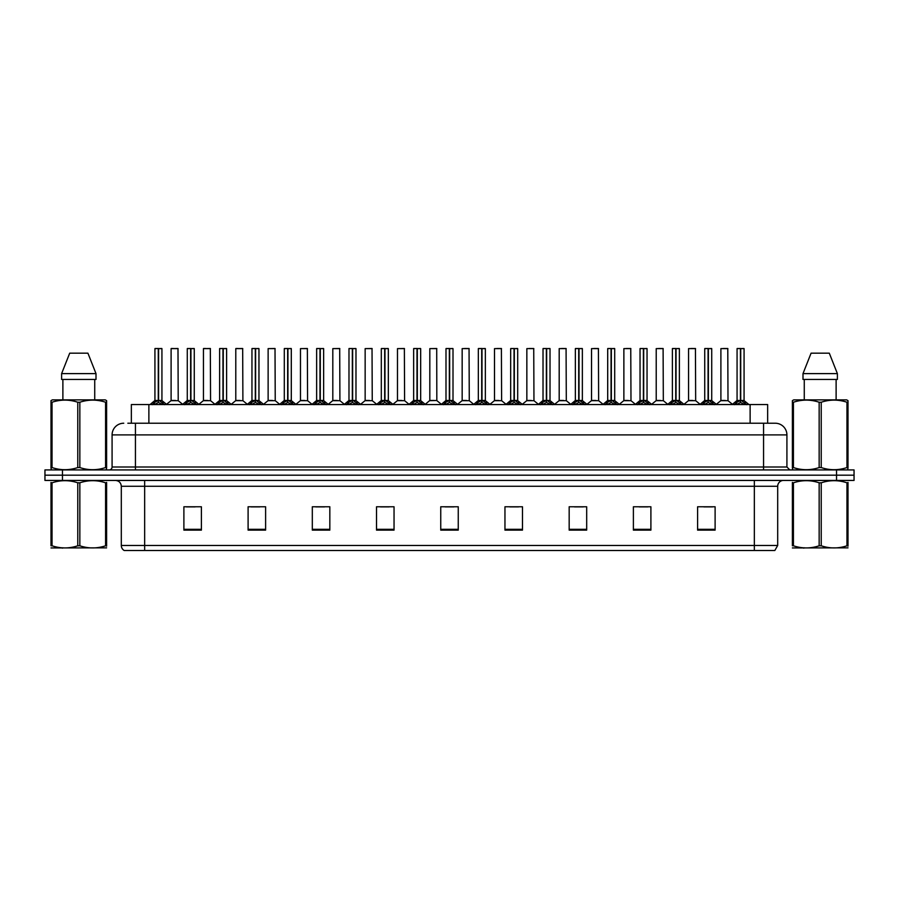 <?xml version="1.0" encoding="UTF-8"?>
<svg xmlns="http://www.w3.org/2000/svg" width="899" height="899" viewBox="0 0 899 899"><rect width="100%" height="100%" fill="white"/><g stroke="black" fill="none" stroke-linecap="round" stroke-linejoin="round"><path stroke-width="1.35" d="M131.355 423.227L131.355 404.55L767.645 404.55L767.645 423.227M777.691 545.468L774.837 550.491L754.34 550.491L754.34 545.468L777.691 545.468L777.691 486.28A5.832 5.832 0 0 1 783.535 480.437M754.34 550.491L124.163 550.491A5.832 5.832 0 0 1 121.309 545.468L121.309 486.28C120.96 482.729 119.016 480.785 115.465 480.437M854.05 480.437L854.05 475.189L44.95 475.189L44.95 480.437L62.458 480.437L62.458 475.189L44.95 475.189L44.95 469.93L62.458 469.93L62.458 475.189L854.05 475.189L854.05 480.437L62.458 480.437M715.11 530.118L715.11 506.766L697.602 506.766L697.602 530.118L715.11 530.118M650.898 530.118L650.898 506.766L633.39 506.766L633.39 530.118L650.898 530.118M586.687 530.118L586.687 506.766L569.168 506.766L569.168 530.118L586.687 530.118M522.476 530.118L522.476 506.766L504.957 506.766L504.957 530.118L522.476 530.118M201.398 530.118L201.398 506.766L183.89 506.766L183.89 530.118L201.398 530.118M265.61 530.118L265.61 506.766L248.102 506.766L248.102 530.118L265.61 530.118M329.832 530.118L329.832 506.766L312.313 506.766L312.313 530.118L329.832 530.118M394.043 530.118L394.043 506.766L376.524 506.766L376.524 530.118L394.043 530.118M458.254 530.118L458.254 506.766L440.746 506.766L440.746 530.118L458.254 530.118M574.483 506.89L583.237 506.89M639.167 506.89L647.921 506.89M703.85 506.89L712.604 506.89M380.446 506.89L389.2 506.89M315.763 506.89L324.517 506.89M251.079 506.89L259.833 506.89M186.396 506.89L195.15 506.89M509.8 506.89L518.554 506.89M445.117 506.89L453.883 506.89M128.119 423.227L775.241 423.227A11.676 11.676 0 0 1 786.917 434.902L786.917 467.008L789.839 469.93M127.849 423.227L135.434 423.227L135.434 434.902L112.083 434.902L112.083 467.008A2.922 2.922 0 0 1 109.161 469.93M123.759 423.227A11.676 11.676 0 0 0 112.083 434.902M854.05 469.93L854.05 475.189L854.05 469.93L62.458 469.93M786.917 434.902L763.566 434.902L763.566 423.227L775.241 423.227M152.336 404.685L154.459 402.449L158.28 400.516L158.28 402.55L158.438 399.875L164.539 404.685M154.931 348.621L158.291 348.509L154.931 348.621L154.931 400.46L158.28 400.516M161.932 348.621L158.584 348.621L158.584 400.471L161.932 400.46L161.932 348.621L155.044 348.509M158.584 348.621L161.82 348.509M158.28 348.621L158.28 400.471L154.931 400.46L150.066 404.55M158.584 348.509L158.584 400.516M158.977 400.696L162.045 400.696L158.28 400.46L158.381 348.509L157.269 348.509M162.416 402.449L162.416 404.55L158.584 402.55M158.28 402.55L154.459 404.561L154.459 402.449M175.485 400.46L171.001 400.696L178.216 400.696L177.991 348.509L171.102 348.621L171.102 400.46L174.754 400.46M173.44 348.509L171.215 348.509M174.451 400.46L173.721 400.46M184.677 404.685L186.801 402.449L190.622 400.516L190.622 402.55L190.779 399.875L196.881 404.685M187.273 348.621L190.622 348.509L187.273 348.621L187.273 400.46L190.622 400.516M194.274 348.621L190.925 348.621L190.925 400.471L194.274 400.46L194.274 348.621L187.385 348.509M190.925 348.621L194.162 348.509M190.622 348.621L190.622 400.471L187.273 400.46L182.407 404.55M190.925 348.509L190.925 400.516M191.307 400.696L194.386 400.696L190.622 400.46L190.723 348.509L189.61 348.509M194.757 402.449L194.757 404.55L190.925 402.55M190.622 402.55L186.801 404.561L186.801 402.449M217.019 404.685L219.142 402.449L222.963 400.516L222.963 402.55L223.121 399.875L229.223 404.685M219.614 348.621L222.963 348.509L219.614 348.621L219.614 400.46L222.963 400.516M226.615 348.621L223.267 348.621L223.267 400.471L226.615 400.46L226.615 348.621L219.727 348.509M223.267 348.621L226.503 348.509M222.963 348.621L222.963 400.471L219.614 400.46L214.749 404.55M223.267 348.509L223.267 400.516M223.649 400.696L226.728 400.696L222.963 400.46L223.064 348.509L221.952 348.509M227.099 402.449L227.099 404.55L223.267 402.55M222.963 402.55L219.142 404.561L219.142 402.449M249.349 404.685L251.473 402.449L255.305 400.516L255.305 402.55L255.451 399.875L261.553 404.685M251.956 348.621L255.305 348.509L251.956 348.621L251.956 400.46L255.305 400.516M258.957 348.621L255.608 348.621L255.608 400.471L258.957 400.46L258.957 348.621L252.068 348.509M255.608 348.621L258.845 348.509M255.305 348.621L255.305 400.471L251.956 400.46L247.09 404.55M255.608 348.509L255.608 400.516M255.99 400.696L259.069 400.696L255.305 400.46L255.406 348.509L254.293 348.509M259.44 402.449L259.44 404.55L255.608 402.55M255.305 402.55L251.473 404.561L251.473 402.449M281.69 404.685L283.814 402.449L287.646 400.516L287.646 402.55L287.792 399.875L293.894 404.685M284.298 348.621L287.646 348.509L284.298 348.621L284.298 400.46L287.646 400.516M291.298 348.621L287.95 348.621L287.95 400.471L291.298 400.46L291.298 348.621L284.41 348.509M287.95 348.621L291.186 348.509M287.646 348.621L287.646 400.471L284.298 400.46L279.432 404.55M287.95 348.509L287.95 400.516M288.332 400.696L291.411 400.696L287.646 400.46L287.747 348.509L286.624 348.509M291.77 402.449L291.77 404.55L287.95 402.55M287.646 402.55L283.814 404.561L283.814 402.449M207.826 400.46L203.331 400.696L210.557 400.696L210.332 348.509L203.444 348.621L203.444 400.46L207.096 400.46M205.781 348.509L203.556 348.509M206.792 400.46L206.062 400.46M240.168 400.46L235.673 400.696L242.899 400.696L242.674 348.509L235.785 348.621L235.785 400.46L239.437 400.46M238.123 348.509L235.898 348.509M239.134 400.46L238.404 400.46M272.509 400.46L268.014 400.696L275.24 400.696L275.015 348.509L268.127 348.621L268.127 400.46L271.779 400.46M271.476 400.46L270.745 400.46M106.61 547.851L51.007 547.941M106.61 546.176L106.61 545.794C106.61 548.626 106.61 548.626 106.61 545.794L105.576 545.794L105.576 482.797C97.036 479.976 88.45 479.976 79.842 482.797L77.775 482.797C69.234 479.976 60.649 479.976 52.041 482.797L51.007 482.797C51.007 479.976 51.007 479.976 51.007 482.797L51.007 482.415M79.842 482.797L79.842 545.794C88.383 548.626 96.968 548.626 105.576 545.794M79.842 545.794L77.775 545.794L77.775 482.797M106.61 482.415L106.61 482.797C106.61 479.976 106.61 479.976 106.61 482.797L105.576 482.797M106.61 482.797L106.61 545.794M52.041 482.797L52.041 545.794L51.007 545.794L51.007 482.797M52.041 545.794C60.581 548.626 69.167 548.626 77.775 545.794M51.007 545.794C51.007 548.626 51.007 548.626 51.007 545.794M847.993 547.851L792.39 547.941M847.993 546.176L847.993 545.794C847.993 548.626 847.993 548.626 847.993 545.794L846.959 545.794L846.959 482.797C838.419 479.976 829.833 479.976 821.225 482.797L819.158 482.797C810.617 479.976 802.032 479.976 793.424 482.797L792.39 482.797C792.39 479.976 792.39 479.976 792.39 482.797L792.39 482.415M821.225 482.797L821.225 545.794C829.766 548.626 838.351 548.626 846.959 545.794M821.225 545.794L819.158 545.794L819.158 482.797M847.993 482.415L847.993 482.797C847.993 479.976 847.993 479.976 847.993 482.797L846.959 482.797M847.993 482.797L847.993 545.794M793.424 482.797L793.424 545.794L792.39 545.794L792.39 482.797M793.424 545.794C801.964 548.626 810.55 548.626 819.158 545.794M792.39 545.794C792.39 548.626 792.39 548.626 792.39 545.794M106.251 469.93L106.61 467.57L105.576 467.57L105.576 402.235C97.036 399.414 88.45 399.414 79.842 402.235L77.775 402.235C69.234 399.414 60.649 399.414 52.041 402.235L51.007 402.235L51.007 400.639L52.356 399.875L51.007 400.639L51.007 468.312M79.842 402.235L79.842 467.57C88.383 470.402 96.968 470.402 105.576 467.57M79.842 467.57L77.775 467.57L77.775 402.235M52.041 402.235L52.041 467.57C60.581 470.402 69.167 470.402 77.775 467.57M52.041 467.57L51.007 467.57L51.367 469.93M106.61 408.64L106.61 400.639L105.262 399.875L106.61 400.639L106.61 402.235L105.576 402.235M105.262 399.875L52.356 399.875M62.885 379.445L62.885 399.875M94.732 399.875L94.732 379.445L94.732 399.875M87.922 353.183L96.002 373.613L96.002 379.445L61.615 379.445L61.615 373.613L69.695 353.183L61.615 373.613L96.002 373.613L87.922 353.183L69.695 353.183M106.61 468.312L106.61 402.235M847.633 469.93L847.993 467.57L846.959 467.57L846.959 402.235C838.419 399.414 829.833 399.414 821.225 402.235L819.158 402.235C810.617 399.414 802.032 399.414 793.424 402.235L792.39 402.235L792.39 400.639L793.738 399.875L792.39 400.639L792.39 468.312M821.225 402.235L821.225 467.57C829.766 470.402 838.351 470.402 846.959 467.57M821.225 467.57L819.158 467.57L819.158 402.235M793.424 402.235L793.424 467.57C801.964 470.402 810.55 470.402 819.158 467.57M793.424 467.57L792.39 467.57L792.749 469.93M847.993 408.64L847.993 400.639L846.644 399.875L847.993 400.639L847.993 402.235L846.959 402.235M846.644 399.875L793.738 399.875M804.268 379.445L804.268 399.875M836.115 399.875L836.115 379.445M837.385 379.445L837.385 373.613L837.385 379.445L802.998 379.445L802.998 373.613L811.078 353.183L802.998 373.613L837.385 373.613L829.305 353.183L811.078 353.183M847.993 468.312L847.993 402.235M829.305 353.183L837.385 373.613M314.032 404.685L316.156 402.449L319.988 400.516L319.988 402.55L320.134 399.875L326.236 404.685M316.639 348.621L319.988 348.509L316.639 348.621L316.639 400.46L319.988 400.516M323.64 348.621L320.291 348.621L320.291 400.471L323.64 400.46L323.64 348.621L316.751 348.509M320.291 348.621L323.528 348.509M319.988 348.621L319.988 400.471L316.639 400.46L311.762 404.55M320.28 348.509L320.291 400.516M320.673 400.696L323.741 400.696L319.988 400.46L320.089 348.509L318.965 348.509M324.112 402.449L324.112 404.55L320.291 402.55M319.988 402.55L316.156 404.561L316.156 402.449M346.373 404.685L348.497 402.449L352.329 400.516L352.329 402.55L352.475 399.875L358.577 404.685M348.981 348.621L352.329 348.509L348.981 348.621L348.981 400.46L352.329 400.516M355.982 348.621L352.633 348.621L352.633 400.471L355.982 400.46L355.982 348.621L349.093 348.509M352.633 348.621L355.869 348.509M352.329 348.621L352.329 400.471L348.981 400.46L344.103 404.55M352.622 348.509L352.633 400.516M353.015 400.696L356.083 400.696L352.329 400.46L352.43 348.509L351.307 348.509M356.454 402.449L356.454 404.55L352.633 402.55M352.329 402.55L348.497 404.561L348.497 402.449M378.715 404.685L380.839 402.449L384.671 400.516L384.671 402.55L384.817 399.875L390.919 404.685M381.311 348.621L384.671 348.509L381.311 348.621L381.311 400.46L384.671 400.516M388.323 348.621L384.974 348.621L384.974 400.471L388.323 400.46L388.323 348.621L381.434 348.509M384.974 348.621L388.199 348.509M384.671 348.621L384.671 400.471L381.322 400.46L376.445 404.55M384.963 348.509L384.974 400.516M385.356 400.696L388.424 400.696L384.671 400.46L384.772 348.509L383.648 348.509M388.795 402.449L388.795 404.55L384.974 402.55M384.671 402.55L380.839 404.561L380.839 402.449M304.851 400.46L300.356 400.696L307.582 400.696L307.357 348.509L300.468 348.621L300.468 400.46L304.12 400.46M303.817 400.46L303.087 400.46M337.192 400.46L332.697 400.696L339.912 400.696L339.698 348.509L332.81 348.621L332.81 400.46L336.462 400.46M336.159 400.46L335.428 400.46M369.534 400.46L365.039 400.696L372.253 400.696L372.029 348.509L365.151 348.621L365.151 400.46L368.804 400.46M368.5 400.46L367.77 400.46M411.057 404.685L413.18 402.449L417.001 400.516L417.001 402.55L417.158 399.875L423.26 404.685M413.652 348.621L417.012 348.509L413.652 348.621L413.652 400.46L417.001 400.516M420.665 348.621L417.316 348.621L417.316 400.471L420.665 400.46L420.665 348.621L413.776 348.509M417.316 348.621L420.541 348.509M417.001 348.621L417.001 400.471L413.664 400.46L408.787 404.55M417.305 348.509L417.316 400.516M417.698 400.696L420.766 400.696L417.001 400.46L417.114 348.509L415.99 348.509M421.137 402.449L421.137 404.55L417.316 402.55M417.001 402.55L413.18 404.561L413.18 402.449M443.398 404.685L445.522 402.449L449.343 400.516L449.343 402.55L449.5 399.875L455.602 404.685M445.994 348.621L449.354 348.509L445.994 348.621L445.994 400.46L449.343 400.516M453.006 348.621L449.657 348.621L449.657 400.471L453.006 400.46L453.006 348.621L446.118 348.509M449.657 348.621L452.882 348.509M449.343 348.621L449.343 400.471L445.994 400.46L441.128 404.55M449.646 348.509L449.657 400.516M450.039 400.696L453.107 400.696L449.343 400.46L449.444 348.509L448.331 348.509M453.478 402.449L453.478 404.55L449.657 402.55M449.343 402.55L445.522 404.561L445.522 402.449M475.74 404.685L477.863 402.449L481.684 400.516L481.684 402.55L481.842 399.875L487.943 404.685M478.335 348.621L481.695 348.509L478.335 348.621L478.335 400.46L481.684 400.516M485.348 348.621L481.999 348.621L481.999 400.471L485.348 400.46L485.348 348.621L478.459 348.509M481.999 348.621L485.224 348.509M481.684 348.621L481.684 400.471L478.335 400.46L473.47 404.55M481.988 348.509L481.886 400.46L481.785 348.509L480.673 348.509M481.999 400.516L481.999 402.55L481.785 400.46L485.449 400.696L482.381 400.696M485.82 402.449L485.82 404.55L481.999 402.55M481.684 402.55L477.863 404.561L477.863 402.449M508.081 404.685L510.205 402.449L514.026 400.516L514.026 402.55L514.183 399.875L520.285 404.685M510.677 348.621L514.037 348.509L510.677 348.621L510.677 400.46L514.026 400.516M517.689 348.621L514.329 348.621L514.329 400.471L517.689 400.46L517.689 348.621L510.801 348.509M514.329 348.621L517.566 348.509M514.026 348.621L514.026 400.471L510.677 400.46L505.811 404.55M514.329 348.509L514.329 400.516M514.722 400.696L517.79 400.696L514.026 400.46L514.127 348.509L513.014 348.509M518.161 402.449L518.161 404.55L514.329 402.55M514.026 402.55L510.205 404.561L510.205 402.449M540.423 404.685L542.547 402.449L546.367 400.516L546.367 402.55L546.525 399.875L552.627 404.685M543.018 348.621L546.378 348.509L543.018 348.621L543.018 400.46L546.367 400.516M550.019 348.621L546.671 348.621L546.671 400.471L550.019 400.46L550.019 348.621L543.131 348.509M546.671 348.621L549.907 348.509M546.367 348.621L546.367 400.471L543.018 400.46L538.153 404.55M546.671 348.509L546.671 400.516M547.064 400.696L550.132 400.696L546.367 400.46L546.468 348.509L545.356 348.509M550.503 402.449L550.503 404.55L546.671 402.55M546.367 402.55L542.547 404.561L542.547 402.449M401.875 400.46L397.38 400.696L404.595 400.696L404.37 348.509L397.482 348.621L397.482 400.46L401.145 400.46M400.842 400.46L400.1 400.46M436.824 400.471L436.712 348.509L429.823 348.621L429.823 400.46L433.487 400.46M434.217 400.46L432.441 400.46M433.172 400.46L429.823 400.46L425.249 404.314M466.559 400.46L462.064 400.696L469.278 400.696L469.053 348.509L462.165 348.621L462.165 400.46L465.828 400.46M466.839 348.509L464.502 348.509M465.513 400.46L464.783 400.46M498.9 400.46L494.405 400.696L501.62 400.696L501.395 348.509L494.506 348.621L494.506 400.46L498.158 400.46M499.181 348.509L496.844 348.509M497.855 400.46L497.125 400.46M531.23 400.46L526.747 400.696L533.961 400.696L533.736 348.509L526.848 348.621L526.848 400.46L530.5 400.46M531.523 348.509L529.185 348.509M530.196 400.46L529.466 400.46M572.764 404.685L574.888 402.449L578.709 400.516L578.709 402.55L578.866 399.875L584.968 404.685M575.36 348.621L578.72 348.509L575.36 348.621L575.36 400.46L578.709 400.516M582.361 348.621L579.012 348.621L579.012 400.471L582.361 400.46L582.361 348.621L575.472 348.509M579.012 348.621L582.249 348.509M578.709 348.621L578.709 400.471L575.36 400.46L570.494 404.55M579.012 348.509L579.012 400.516M579.394 400.696L582.473 400.696L578.709 400.46L578.81 348.509L577.697 348.509M582.844 402.449L582.844 404.55L579.012 402.55M578.709 402.55L574.888 404.561L574.888 402.449M605.106 404.685L607.23 402.449L611.05 400.516L611.05 402.55L611.208 399.875L617.31 404.685M607.702 348.621L611.05 348.509L607.702 348.621L607.702 400.46L611.05 400.516M614.702 348.621L611.354 348.621L611.354 400.471L614.702 400.46L614.702 348.621L607.814 348.509M611.354 348.621L614.59 348.509M611.05 348.621L611.05 400.471L607.702 400.46L602.836 404.55M611.354 348.509L611.354 400.516M611.736 400.696L614.815 400.696L611.05 400.46L611.151 348.509L610.039 348.509M615.186 402.449L615.186 404.55L611.354 402.55M611.05 402.55L607.23 404.561L607.23 402.449M637.447 404.685L639.56 402.449L643.392 400.516L643.392 402.55L643.549 399.875L649.651 404.685M640.043 348.621L643.392 348.509L640.043 348.621L640.043 400.46L643.392 400.516M647.044 348.621L643.695 348.621L643.695 400.471L647.044 400.46L647.044 348.621L640.155 348.509M643.695 348.621L646.932 348.509M643.392 348.621L643.392 400.471L640.043 400.46L635.177 404.55M643.695 348.509L643.594 400.46L643.493 348.509L642.38 348.509M643.695 400.516L643.695 402.55L643.493 400.46L647.156 400.696L644.077 400.696M647.527 402.449L647.527 404.55L643.695 402.55M643.392 402.55L639.56 404.561L639.56 402.449M669.777 404.685L671.901 402.449L675.733 400.516L675.733 402.55L675.879 399.875L681.981 404.685M672.385 348.621L675.733 348.509L672.385 348.621L672.385 400.46L675.733 400.516M679.386 348.621L676.037 348.621L676.037 400.471L679.386 400.46L679.386 348.621L672.497 348.509M676.037 348.621L679.273 348.509M675.733 348.621L675.733 400.471L672.385 400.46L667.519 404.55M676.037 348.509L676.037 400.516M676.419 400.696L679.498 400.696L675.733 400.46L675.834 348.509L674.722 348.509M679.858 402.449L679.858 404.55L676.037 402.55M675.733 402.55L671.901 404.561L671.901 402.449M702.119 404.685L704.243 402.449L708.075 400.516L708.075 402.55L708.221 399.875L714.323 404.685M704.726 348.621L708.075 348.509L704.726 348.621L704.726 400.46L708.075 400.516M711.727 348.621L708.378 348.621L708.378 400.471L711.727 400.46L711.727 348.621L704.838 348.509M708.378 348.621L711.615 348.509M708.075 348.621L708.075 400.471L704.726 400.46L699.86 404.55M708.378 348.509L708.378 400.516M708.76 400.696L711.839 400.696L708.075 400.46L708.176 348.509L707.052 348.509M712.199 402.449L712.199 404.55L708.378 402.55M708.075 402.55L704.243 404.561L704.243 402.449M734.461 404.685L736.584 402.449L740.416 400.516L740.416 402.55L740.562 399.875L746.664 404.685M737.068 348.621L740.416 348.509L737.068 348.621L737.068 400.46L740.416 400.516M744.069 348.621L740.72 348.621L740.72 400.471L744.069 400.46L744.069 348.621L737.18 348.509M740.72 348.621L743.956 348.509M740.416 348.621L740.416 400.471L737.068 400.46L732.191 404.55M740.709 348.509L740.72 400.516M741.102 400.696L744.17 400.696L740.416 400.46L740.518 348.509L739.394 348.509M744.541 402.449L744.541 404.55L740.72 402.55M740.416 402.55L736.584 404.561L736.584 402.449M563.572 400.46L559.088 400.696L566.303 400.696L566.078 348.509L559.189 348.621L559.189 400.46L562.841 400.46M563.864 348.509L561.527 348.509M562.538 400.46L561.808 400.46M595.913 400.46L591.418 400.696L598.644 400.696L598.419 348.509L591.531 348.621L591.531 400.46L595.183 400.46M596.206 348.509L593.868 348.509M594.88 400.46L594.149 400.46M628.255 400.46L623.76 400.696L630.986 400.696L630.761 348.509L623.872 348.621L623.872 400.46L627.524 400.46M628.536 348.509L626.21 348.509M627.221 400.46L626.491 400.46M660.596 400.46L656.101 400.696L663.327 400.696L663.102 348.509L656.214 348.621L656.214 400.46L659.866 400.46M660.877 348.509L658.551 348.509M659.563 400.46L658.832 400.46M692.938 400.46L688.443 400.696L695.669 400.696L695.444 348.509L688.555 348.621L688.555 400.46L692.208 400.46M693.219 348.509L690.893 348.509M691.904 400.46L691.174 400.46M725.279 400.46L720.784 400.696L727.999 400.696L727.785 348.509L720.897 348.621L720.897 400.46L724.549 400.46M725.56 348.509L723.223 348.509M724.246 400.46L723.515 400.46M148.874 423.227L148.874 404.55M750.126 423.227L750.126 404.55M754.34 480.437L754.34 486.28L121.309 486.28M777.691 486.28L754.34 486.28L754.34 545.468L144.66 545.468L144.66 550.491M121.309 545.468L144.66 545.468L144.66 480.437M836.542 480.437L836.542 469.93M458.254 529.309L440.746 529.309M394.043 529.309L376.524 529.309M329.832 529.309L312.313 529.309M265.61 529.309L248.102 529.309M201.398 529.309L183.89 529.309M522.476 529.309L504.957 529.309M586.687 529.309L569.168 529.309M650.898 529.309L633.39 529.309M715.11 529.309L697.602 529.309M135.434 469.93L135.434 467.008L786.917 467.008M112.083 467.008L135.434 467.008L135.434 434.902L763.566 434.902L763.566 469.93M157.898 400.696L154.83 400.696M163.022 402.977L163.022 404.55M153.841 402.977L153.841 404.55M178.103 348.621L171.102 348.621M190.24 400.696L187.161 400.696M195.364 402.977L195.364 404.55M186.183 402.977L186.183 404.55M222.581 400.696L219.502 400.696M227.705 402.977L227.705 404.55M218.524 402.977L218.524 404.55M254.923 400.696L251.844 400.696M260.047 402.977L260.047 404.55M250.866 402.977L250.866 404.55M287.264 400.696L284.185 400.696M292.389 402.977L292.389 404.55M283.207 402.977L283.207 404.55M210.445 348.621L203.444 348.621M242.786 348.621L235.785 348.621M275.128 348.621L268.127 348.621M319.606 400.696L316.527 400.696M324.73 402.977L324.73 404.55M315.549 402.977L315.549 404.55M351.936 400.696L348.868 400.696M357.072 402.977L357.072 404.55M347.891 402.977L347.891 404.55M384.278 400.696L381.21 400.696M389.413 402.977L389.413 404.55M380.232 402.977L380.232 404.55M307.469 348.621L300.468 348.621M339.811 348.621L332.81 348.621M372.152 348.621L365.151 348.621M416.619 400.696L413.551 400.696M421.755 402.977L421.755 404.55M412.562 402.977L412.562 404.55M448.961 400.696L445.893 400.696M454.096 402.977L454.096 404.55M444.904 402.977L444.904 404.55M481.302 400.696L478.234 400.696M486.438 402.977L486.438 404.55M477.245 402.977L477.245 404.55M513.644 400.696L510.576 400.696M518.768 402.977L518.768 404.55M509.587 402.977L509.587 404.55M545.985 400.696L542.917 400.696M551.109 402.977L551.109 404.55M541.928 402.977L541.928 404.55M404.494 348.621L397.482 348.621M436.835 400.471L429.722 400.696M436.835 348.621L429.823 348.621M469.177 348.621L462.165 348.621M501.518 348.621L494.506 348.621M533.849 348.621L526.848 348.621M578.327 400.696L575.259 400.696M583.451 402.977L583.451 404.55M574.27 402.977L574.27 404.55M610.668 400.696L607.589 400.696M615.793 402.977L615.793 404.55M606.611 402.977L606.611 404.55M643.01 400.696L639.931 400.696M648.134 402.977L648.134 404.55M638.953 402.977L638.953 404.55M675.351 400.696L672.272 400.696M680.476 402.977L680.476 404.55M671.295 402.977L671.295 404.55M707.693 400.696L704.614 400.696M712.817 402.977L712.817 404.55M703.636 402.977L703.636 404.55M740.023 400.696L736.955 400.696M745.159 402.977L745.159 404.55M735.978 402.977L735.978 404.55M566.19 348.621L559.189 348.621M598.532 348.621L591.531 348.621M630.873 348.621L623.872 348.621M663.215 348.621L656.214 348.621M695.556 348.621L688.555 348.621M727.898 348.621L720.897 348.621M162.045 400.696L166.809 404.55M171.001 400.696L166.517 404.314M178.216 400.696L182.688 404.314M194.386 400.696L199.14 404.55M226.728 400.696L231.481 404.55M259.069 400.696L263.823 404.55M291.411 400.696L296.164 404.55M203.331 400.696L198.859 404.314M210.557 400.696L215.03 404.314M235.673 400.696L231.2 404.314M242.899 400.696L247.371 404.314M268.014 400.696L263.542 404.314M275.24 400.696L279.713 404.314M62.997 547.783L62.346 548.154M804.38 547.783L803.728 548.154M323.741 400.696L328.506 404.55M356.083 400.696L360.847 404.55M388.424 400.696L393.189 404.55M300.356 400.696L295.883 404.314M307.582 400.696L312.054 404.314M332.697 400.696L328.225 404.314M339.912 400.696L344.396 404.314M365.039 400.696L360.566 404.314M372.253 400.696L376.737 404.314M420.766 400.696L425.53 404.55M453.107 400.696L457.872 404.55M485.449 400.696L490.213 404.55M517.79 400.696L522.555 404.55M550.132 400.696L554.897 404.55M397.38 400.696L392.908 404.314M404.595 400.696L409.079 404.314M436.936 400.696L441.42 404.314M462.064 400.696L457.58 404.314M469.278 400.696L473.751 404.314M494.405 400.696L489.921 404.314M501.62 400.696L506.092 404.314M526.747 400.696L522.263 404.314M533.961 400.696L538.434 404.314M582.473 400.696L587.238 404.55M614.815 400.696L619.568 404.55M647.156 400.696L651.91 404.55M679.498 400.696L684.251 404.55M711.839 400.696L716.593 404.55M744.17 400.696L748.934 404.55M559.088 400.696L554.604 404.314M566.303 400.696L570.775 404.314M591.418 400.696L586.946 404.314M598.644 400.696L603.117 404.314M623.76 400.696L619.287 404.314M630.986 400.696L635.458 404.314M656.101 400.696L651.629 404.314M663.327 400.696L667.8 404.314M688.443 400.696L683.97 404.314M695.669 400.696L700.141 404.314M720.784 400.696L716.312 404.314M727.999 400.696L732.483 404.314"/></g></svg>
